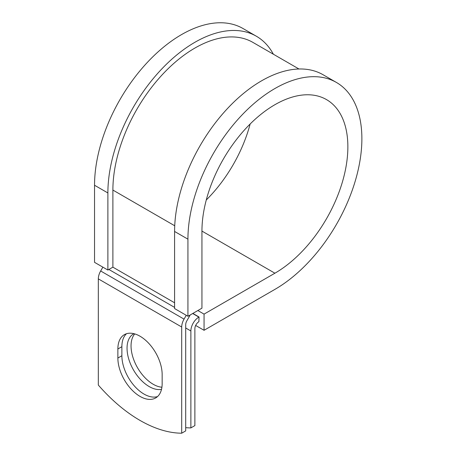 <?xml version="1.0" encoding="UTF-8"?>
<svg xmlns="http://www.w3.org/2000/svg" width="456" height="456" viewBox="0 0 456 456"><rect width="100%" height="100%" fill="white"/><g stroke="black" fill="none" stroke-linecap="round" stroke-linejoin="round"><path stroke-width="0.68" d="M140.009 396.389A31.31 18.075 -120 0 0 155.667 397.94A31.31 18.075 -120 0 0 162.154 383.61L162.154 374.558A31.31 18.075 -120 0 0 148.485 343.049A31.31 18.075 -120 0 0 124.357 334.664A31.31 18.075 -120 0 0 117.87 348.994L117.87 358.045A31.31 18.075 -120 0 0 140.009 396.389M126.489 333.729A31.31 18.075 -120 0 0 121.877 346.685L121.877 355.737A31.31 18.075 -120 0 0 144.016 394.081A31.31 18.075 -120 0 0 157.537 396.566M161.909 387.229A31.31 18.075 60 0 1 153.188 384.26A31.31 18.075 60 0 1 133.676 359.516A31.31 18.075 60 0 1 134.742 333.906M161.51 389.361A31.31 18.075 60 0 1 149.186 386.568A31.31 18.075 60 0 1 128.729 358.98A31.31 18.075 60 0 1 133.528 333.895A31.31 18.075 60 0 1 133.916 333.684M185.706 427.66A132.667 76.597 -120 0 0 190.876 427.905L194.877 425.596L194.877 328.656A5.66 3.266 -60 0 1 198.884 321.719L199.05 317.005L192.848 313.426M190.876 427.905L190.876 330.965A11.32 6.538 -60 0 1 198.884 317.102L199.05 317.005M102.874 267.153L100.662 270.984A11.32 6.538 120 0 0 98.319 278.873L98.319 385.058A132.667 76.597 60 0 0 181.705 433.2L185.706 430.892L185.706 324.706A5.66 3.266 120 0 1 186.88 320.762L189.593 316.065A11.32 6.538 -60 0 0 190.18 314.965M186.259 315.295L184.047 319.126A11.32 6.538 120 0 0 181.705 327.015L181.705 433.2M174.728 225.771L112.888 190.066A115.921 66.929 -60 0 1 163.487 73.405A115.921 66.929 -60 0 1 252.818 42.351L298.965 68.993M112.888 190.066L112.888 267.159L107.884 270.043L94.54 262.342L94.54 185.25A122.995 71.011 -60 0 1 148.228 61.474A122.995 71.011 -60 0 1 243.014 28.523L256.352 36.223A122.995 71.011 -60 0 1 273.372 54.218M201.945 231.084L274.905 273.207A103.187 59.576 -60 0 0 342.313 182.28A103.187 59.576 -60 0 0 326.496 99.596A103.187 59.576 -60 0 0 246.981 127.241A103.187 59.576 -60 0 0 201.945 231.084L201.945 308.176L187.935 316.264L187.935 239.172A122.995 71.011 -60 0 1 241.623 115.391A122.995 71.011 -60 0 1 336.403 82.439A122.995 71.011 -60 0 1 355.258 180.998A122.995 71.011 -60 0 1 274.905 289.383L204.054 330.292L195.664 325.447M197.853 310.536L204.054 314.116L204.054 330.292M274.905 273.207L204.054 314.116M187.935 239.172L174.591 231.466A122.995 71.011 -60 0 1 228.279 107.69A122.995 71.011 -60 0 1 323.059 74.738L336.403 82.439M250.144 123.998A103.187 59.576 -60 0 1 206.272 199.996M107.884 270.043L107.884 192.956A122.995 71.011 -60 0 1 161.572 69.175A122.995 71.011 -60 0 1 256.352 36.223M174.591 231.466L174.591 308.558L187.935 316.264M198.884 317.102L192.683 313.523M181.705 327.015L98.319 278.873M190.876 330.965L185.706 327.978M174.591 302.784L112.888 267.159M174.591 307.401L108.881 269.467M184.047 319.126L100.662 270.984M121.877 346.685L117.87 348.994M121.877 355.737L117.87 358.045M107.884 192.956L94.54 185.25"/></g></svg>
